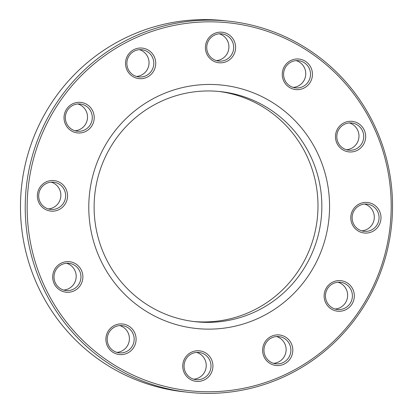 <?xml version="1.0" encoding="UTF-8"?>
<svg xmlns="http://www.w3.org/2000/svg" width="413" height="413" viewBox="0 0 413 413"><rect width="100%" height="100%" fill="white"/><g stroke="black" fill="none" stroke-linecap="round" stroke-linejoin="round"><path stroke-width="0.62" d="M229.2 21.202L224.45 20.681A186.666 183.62 96.3 0 0 23.758 242.064A186.666 183.62 96.3 0 0 183.8 391.798L188.55 392.319A186.666 183.62 -83.7 0 1 28.512 242.581A186.666 183.62 -83.7 0 1 229.2 21.202A186.666 183.62 -83.7 0 1 389.242 170.936A186.666 183.62 -83.7 0 1 188.55 392.319M96.157 228.874A115.733 113.843 96.3 0 0 195.385 321.706A115.733 113.843 96.3 0 0 319.812 184.451A115.733 113.843 96.3 0 0 220.588 91.619A115.733 113.843 96.3 0 0 96.157 228.874M218.653 91.423A115.733 113.843 -83.7 0 1 317.292 218.637A115.733 113.843 -83.7 0 1 193.454 321.479M327.411 183.31A122.372 120.374 -83.7 0 1 169.702 322.522A122.372 120.374 -83.7 0 1 130.405 114.551A122.372 120.374 -83.7 0 1 327.411 183.31M387.936 171.287A185.009 181.988 96.3 0 0 90.086 67.334A185.009 181.988 96.3 0 0 149.496 381.757A185.009 181.988 96.3 0 0 387.936 171.287M135.825 336.327A15.348 15.095 -83.7 0 1 116.043 353.786A15.348 15.095 -83.7 0 1 111.112 327.7A15.348 15.095 -83.7 0 1 135.825 336.327M82.61 274.01A15.348 15.095 -83.7 0 1 62.833 291.47A15.348 15.095 -83.7 0 1 57.903 265.383A15.348 15.095 -83.7 0 1 82.61 274.01M67.283 192.892A15.348 15.095 -83.7 0 1 47.505 210.351A15.348 15.095 -83.7 0 1 42.575 184.27A15.348 15.095 -83.7 0 1 67.283 192.892M93.947 114.711A15.348 15.095 -83.7 0 1 74.17 132.17A15.348 15.095 -83.7 0 1 69.239 106.089A15.348 15.095 -83.7 0 1 93.947 114.711M155.464 60.417A15.348 15.095 -83.7 0 1 135.681 77.876A15.348 15.095 -83.7 0 1 130.751 51.79A15.348 15.095 -83.7 0 1 155.464 60.417M235.338 44.547A15.348 15.095 -83.7 0 1 215.56 62.012A15.348 15.095 -83.7 0 1 210.63 35.926A15.348 15.095 -83.7 0 1 235.338 44.547M312.182 71.366A15.348 15.095 -83.7 0 1 292.399 88.831A15.348 15.095 -83.7 0 1 287.469 62.745A15.348 15.095 -83.7 0 1 312.182 71.366M365.391 133.683A15.348 15.095 -83.7 0 1 345.614 151.148A15.348 15.095 -83.7 0 1 340.684 125.062A15.348 15.095 -83.7 0 1 365.391 133.683M380.719 214.801A15.348 15.095 -83.7 0 1 360.941 232.261A15.348 15.095 -83.7 0 1 356.011 206.175A15.348 15.095 -83.7 0 1 380.719 214.801M354.055 292.982A15.348 15.095 -83.7 0 1 334.272 310.442A15.348 15.095 -83.7 0 1 329.347 284.361A15.348 15.095 -83.7 0 1 354.055 292.982M292.543 347.281A15.348 15.095 -83.7 0 1 272.761 364.741A15.348 15.095 -83.7 0 1 267.83 338.655A15.348 15.095 -83.7 0 1 292.543 347.281M212.664 363.146A15.348 15.095 -83.7 0 1 192.881 380.605A15.348 15.095 -83.7 0 1 187.956 354.519A15.348 15.095 -83.7 0 1 212.664 363.146M196.629 352.408A13.691 13.464 -83.7 0 1 193.697 379.191M210.764 363.43A13.691 13.464 96.3 0 0 199.03 352.449A13.691 13.464 96.3 0 0 184.312 368.685A13.691 13.464 96.3 0 0 196.046 379.666A13.691 13.464 96.3 0 0 210.764 363.43M338.02 282.244A13.691 13.464 -83.7 0 1 335.088 309.027M352.155 293.266A13.691 13.464 96.3 0 0 340.42 282.285A13.691 13.464 96.3 0 0 325.702 298.522A13.691 13.464 96.3 0 0 337.436 309.502A13.691 13.464 96.3 0 0 352.155 293.266M364.684 204.063A13.691 13.464 -83.7 0 1 361.752 230.846M378.819 215.085A13.691 13.464 96.3 0 0 367.085 204.105A13.691 13.464 96.3 0 0 352.366 220.341A13.691 13.464 96.3 0 0 364.101 231.321A13.691 13.464 96.3 0 0 378.819 215.085M349.357 122.945A13.691 13.464 -83.7 0 1 346.424 149.728M363.492 133.972A13.691 13.464 96.3 0 0 351.757 122.991A13.691 13.464 96.3 0 0 337.039 139.227A13.691 13.464 96.3 0 0 348.773 150.203A13.691 13.464 96.3 0 0 363.492 133.972M296.147 60.628A13.691 13.464 -83.7 0 1 293.209 87.411M310.282 71.656A13.691 13.464 96.3 0 0 298.542 60.675A13.691 13.464 96.3 0 0 283.824 76.911A13.691 13.464 96.3 0 0 295.563 87.886A13.691 13.464 96.3 0 0 310.282 71.656M219.303 33.809A13.691 13.464 -83.7 0 1 216.371 60.592M233.438 44.836A13.691 13.464 96.3 0 0 221.704 33.856A13.691 13.464 96.3 0 0 206.985 50.092A13.691 13.464 96.3 0 0 218.725 61.072A13.691 13.464 96.3 0 0 233.438 44.836M139.429 49.674A13.691 13.464 -83.7 0 1 136.491 76.457M153.564 60.701A13.691 13.464 96.3 0 0 141.824 49.72A13.691 13.464 96.3 0 0 127.111 65.956A13.691 13.464 96.3 0 0 138.845 76.937A13.691 13.464 96.3 0 0 153.564 60.701M77.912 103.973A13.691 13.464 -83.7 0 1 74.98 130.756M92.047 115A13.691 13.464 96.3 0 0 80.313 104.019A13.691 13.464 96.3 0 0 65.595 120.25A13.691 13.464 96.3 0 0 77.334 131.231A13.691 13.464 96.3 0 0 92.047 115M51.248 182.154A13.691 13.464 -83.7 0 1 48.316 208.937M65.383 193.181A13.691 13.464 96.3 0 0 53.649 182.2A13.691 13.464 96.3 0 0 38.93 198.431A13.691 13.464 96.3 0 0 50.665 209.412A13.691 13.464 96.3 0 0 65.383 193.181M66.576 263.272A13.691 13.464 -83.7 0 1 63.643 290.055M80.711 274.294A13.691 13.464 96.3 0 0 68.976 263.313A13.691 13.464 96.3 0 0 54.258 279.549A13.691 13.464 96.3 0 0 65.992 290.53A13.691 13.464 96.3 0 0 80.711 274.294M119.791 325.589A13.691 13.464 -83.7 0 1 116.853 352.372M133.926 336.61A13.691 13.464 96.3 0 0 122.186 325.63A13.691 13.464 96.3 0 0 107.468 341.866A13.691 13.464 96.3 0 0 119.207 352.847A13.691 13.464 96.3 0 0 133.926 336.61M276.509 336.543A13.691 13.464 -83.7 0 1 273.571 363.326M290.644 347.565A13.691 13.464 96.3 0 0 278.904 336.585A13.691 13.464 96.3 0 0 264.186 352.821A13.691 13.464 96.3 0 0 275.925 363.801A13.691 13.464 96.3 0 0 290.644 347.565"/></g></svg>
